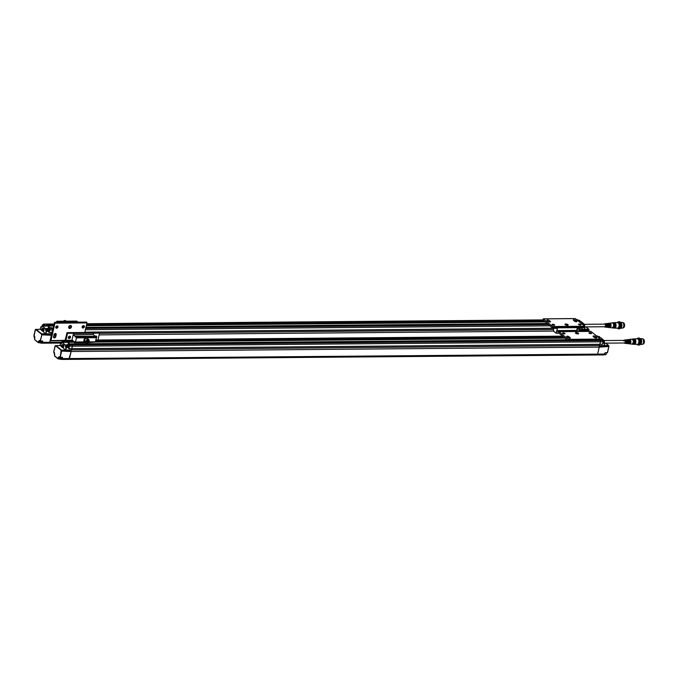 <?xml version="1.0" encoding="UTF-8"?>
<svg xmlns="http://www.w3.org/2000/svg" width="678" height="678" viewBox="0 0 678 678"><rect width="100%" height="100%" fill="white"/><g stroke="black" fill="none" stroke-linecap="round" stroke-linejoin="round"><path stroke-width="1.02" d="M552.663 326.533L543.332 318.872L575.342 318.601L584.673 326.262L552.663 326.533L552.477 327.872L542.942 320.041L543.332 318.872M554.468 324.779A1.305 0.449 13 0 0 553.087 324.279A1.305 0.449 13 0 0 552.095 324.491A1.305 0.449 13 0 0 553.265 325.22A1.305 0.449 13 0 0 554.638 325.076A1.305 0.449 13 0 0 554.468 324.779M580.876 324.559A1.305 0.449 13 0 0 579.487 324.059A1.305 0.449 13 0 0 578.504 324.27A1.305 0.449 13 0 0 579.673 324.999A1.305 0.449 13 0 0 581.046 324.855A1.305 0.449 13 0 0 580.876 324.559M567.384 325.347A1.661 0.568 13 0 0 568.028 325.228A1.661 0.568 13 0 0 566.698 324.118A1.661 0.568 13 0 0 565.02 324.533A1.661 0.568 13 0 0 567.384 325.347M573.418 320.262L574.588 321.219A1.305 0.449 13 0 0 575.969 321.719A1.305 0.449 13 0 0 576.961 321.508A1.305 0.449 13 0 0 576.792 321.202L575.622 320.245A1.305 0.449 13 0 0 574.241 319.753A1.305 0.449 13 0 0 573.249 319.965A1.305 0.449 13 0 0 573.418 320.262M549.214 320.465A1.305 0.449 13 0 0 547.832 319.974A1.305 0.449 13 0 0 546.849 320.186A1.305 0.449 13 0 0 547.019 320.482L548.18 321.44A1.305 0.449 13 0 0 549.57 321.94A1.305 0.449 13 0 0 550.553 321.728A1.305 0.449 13 0 0 550.383 321.423L549.214 320.465L548.926 321.719A1.305 0.449 13 0 0 548.036 321.321M552.799 327.16L584.809 326.889L584.673 326.262M584.809 326.889L584.487 327.61L552.477 327.872M567.63 325.33L565.333 324.804M575.478 321.626L575.334 321.499A1.305 0.449 13 0 0 574.444 321.101M557.528 327.83L556.138 333.212L553.816 331.356L553.409 329.127M554.036 328.355L554.206 327.855M558.435 327.779L578.478 327.66M576.664 331.474L576.563 330.695M577.529 327.66L576.495 330.576M604.488 326.635A1.305 0.695 -90.5 0 0 604.776 326.745A1.305 0.695 -90.5 0 0 605.462 325.432A1.305 0.695 -90.5 0 0 604.759 324.135L584.385 324.304M581.131 321.643L584.241 324.177M584.775 327.025L584.394 329.305L579.292 329.364M584.495 329.211L584.978 327.025M585.911 326.898L588.707 329.203L584.512 329.211M577.139 329.347L579.3 329.33L579.571 328.152L579.3 329.33A1.424 0.763 89.5 0 1 579.444 330.872A1.424 0.763 -90.5 0 0 579.436 329.703L588.987 329.779L588.707 329.203M608.895 327.474A2.119 1.136 -90.5 0 0 609.073 327.516A2.119 1.136 -90.5 0 0 610.166 326.262A2.119 1.136 -90.5 0 0 609.039 323.287A2.119 1.136 -90.5 0 0 608.852 323.338L609.997 323.559A2.153 1.153 -90.5 0 0 609.319 323.253A2.153 1.153 -90.5 0 0 609.175 323.287M609.785 326.245A2.076 1.11 89.5 0 1 608.708 327.482A2.076 1.11 89.5 0 1 608.624 327.466L608.03 327.406A2.009 1.076 -90.5 0 0 608.115 327.415A2.009 1.076 -90.5 0 0 609.158 326.22A2.009 1.076 -90.5 0 0 608.819 323.83L609.437 323.77A2.076 1.11 89.5 0 1 609.785 326.245M607.251 326.152A1.805 0.966 89.5 0 1 606.318 327.228A1.805 0.966 89.5 0 1 606.242 327.211L605.649 327.152A1.737 0.932 -90.5 0 0 605.725 327.16A1.737 0.932 -90.5 0 0 606.624 326.135A1.737 0.932 -90.5 0 0 606.327 324.067L606.946 324.008A1.805 0.966 89.5 0 1 607.251 326.152M607.191 323.601A1.941 1.042 89.5 0 1 607.488 323.482A1.941 1.042 89.5 0 1 608.598 325.711L607.963 325.694A1.873 1 -90.5 0 0 606.886 323.55L606.285 323.626A1.805 0.966 89.5 0 1 606.488 323.643L605.886 323.711A1.737 0.932 -90.5 0 0 605.691 323.703L604.768 323.813A1.627 0.873 -90.5 0 0 604.31 324.143A1.534 0.822 89.5 0 1 605.293 324.279A1.534 0.822 89.5 0 1 605.522 326.059A1.534 0.822 89.5 0 1 604.344 326.745M606.318 327.228L606.92 327.288A1.873 1 -90.5 0 0 607.768 326.567L608.403 326.584A1.941 1.042 89.5 0 1 607.522 327.355A1.941 1.042 89.5 0 1 607.217 327.237M608.454 323.398A2.076 1.11 89.5 0 1 608.675 323.33A2.076 1.11 89.5 0 1 608.903 323.347L608.302 323.423A2.009 1.076 -90.5 0 0 608.081 323.406L607.488 323.482M556.697 331.084L579.444 330.872L579.309 331.457L579.444 330.872L589.029 330.271L588.86 329.415M577.444 328.033L583.038 327.618M608.997 323.287A2.119 1.136 89.5 0 1 610.166 326.262A2.119 1.136 89.5 0 1 609.03 327.516M608.598 325.711L608.327 325.499A1.424 0.763 -90.5 0 0 607.607 323.999M608.963 326.779A1.424 0.763 -90.5 0 0 609.514 325.694A1.424 0.763 -90.5 0 0 609.225 324.287L609.437 323.77M606.378 326.847L606.31 326.847A1.424 0.763 -90.5 0 0 606.378 326.847A1.424 0.763 -90.5 0 0 607.09 325.889A1.424 0.763 -90.5 0 0 606.827 324.304L606.946 324.008M578.012 320.796L578.919 320.796L578.69 321.355M579.046 320.991L578.453 321.16M584.411 326.05A1.068 0.568 -90.5 0 0 584.436 326.008A1.068 0.568 -90.5 0 0 584.428 324.364A1.068 0.568 -90.5 0 0 584.063 324.126L583.038 324.135M582.292 324.313L583.199 324.313L581.885 323.228L580.978 323.228M588.775 331.373L589.029 330.271A1.424 0.763 -90.5 0 0 588.987 329.779L588.987 329.779M579.783 320.575A0.958 0.517 -90.5 0 1 579.809 320.618A0.958 0.517 -90.5 0 1 580.004 321.482A1.068 0.568 -90.5 0 0 579.758 320.533A1.068 0.568 -90.5 0 0 579.393 320.296L578.376 320.304M609.217 327.516A2.153 1.153 -90.5 0 0 609.353 327.55A2.153 1.153 -90.5 0 0 610.022 327.237A2.153 1.153 -90.5 0 0 610.471 326.271A2.153 1.153 -90.5 0 0 609.997 323.559M584.436 326.008L584.495 325.932A0.958 0.517 -90.5 0 0 584.495 325.932A0.958 0.517 -90.5 0 0 584.478 324.448A0.958 0.517 -90.5 0 0 584.453 324.406M609.547 327.576L609.539 327.576A2.178 1.17 -90.5 0 0 609.547 327.576A2.178 1.17 -90.5 0 0 610.675 326.279A2.178 1.17 -90.5 0 0 609.514 323.228A2.178 1.17 -90.5 0 0 609.505 323.228L609.514 323.228M609.759 327.593A2.22 1.186 -90.5 0 0 609.827 327.61A2.22 1.186 -90.5 0 0 610.531 327.279A2.22 1.186 -90.5 0 0 610.988 326.296A2.22 1.186 -90.5 0 0 610.505 323.508A2.22 1.186 -90.5 0 0 609.785 323.186A2.22 1.186 -90.5 0 0 609.717 323.203M612.361 327.864A2.517 1.348 -90.5 0 0 612.463 327.881A2.517 1.348 -90.5 0 0 613.76 326.389A2.517 1.348 -90.5 0 0 612.42 322.864A2.517 1.348 -90.5 0 0 612.319 322.889M612.598 327.881A2.542 1.364 -90.5 0 0 612.743 327.915A2.542 1.364 -90.5 0 0 613.531 327.542A2.542 1.364 -90.5 0 0 614.056 326.398A2.542 1.364 -90.5 0 0 613.497 323.186A2.542 1.364 -90.5 0 0 612.7 322.83A2.542 1.364 -90.5 0 0 612.556 322.864M612.954 327.932A2.568 1.373 -90.5 0 0 614.276 326.406A2.568 1.373 -90.5 0 0 612.912 322.804M613.082 327.94A2.602 1.39 -90.5 0 0 613.226 327.966A2.602 1.39 -90.5 0 0 614.022 327.601A2.602 1.39 -90.5 0 0 614.573 326.423A2.602 1.39 -90.5 0 0 613.98 323.126A2.602 1.39 -90.5 0 0 613.183 322.77A2.602 1.39 -90.5 0 0 613.039 322.804M613.437 327.991A2.627 1.407 -90.5 0 0 614.785 326.432A2.627 1.407 -90.5 0 0 613.387 322.745M613.565 327.991A2.661 1.424 -90.5 0 0 613.709 328.016A2.661 1.424 -90.5 0 0 614.505 327.66A2.661 1.424 -90.5 0 0 615.082 326.44A2.661 1.424 -90.5 0 0 614.471 323.059A2.661 1.424 -90.5 0 0 613.666 322.711A2.661 1.424 -90.5 0 0 613.522 322.745M613.921 328.042L614.497 328.101A2.746 1.475 -90.5 0 0 614.548 328.101A2.746 1.475 -90.5 0 0 614.59 328.11A2.746 1.475 -90.5 0 0 615.921 326.465A2.746 1.475 -90.5 0 0 614.539 322.609A2.746 1.475 -90.5 0 0 614.446 322.618L613.87 322.686M617.65 328.084L614.59 328.11L617.616 328.076A2.746 1.475 -90.5 0 0 617.65 328.084A2.746 1.475 -90.5 0 0 619.099 325.321A2.746 1.475 -90.5 0 0 617.607 322.584L614.539 322.609M618.497 327.576A2.254 1.203 -90.5 0 0 619.675 325.313A2.254 1.203 -90.5 0 0 618.455 323.075M617.344 328.084A3.483 1.865 -90.5 0 0 618.497 328.805A3.483 1.865 -90.5 0 0 620.336 325.313A3.483 1.865 -90.5 0 0 618.438 321.838A3.483 1.865 -90.5 0 0 617.302 322.584M620.37 328.152C621.938 326.508 621.056 323.355 621.209 324.169L620.362 322.508M621.082 328.169L622.294 328.16A2.865 1.534 -90.5 0 0 623.26 327.499A2.865 1.534 -90.5 0 0 623.675 326.449A2.865 1.534 -90.5 0 0 623.226 323.067A2.865 1.534 -90.5 0 0 622.243 322.423L621.006 322.44M623.319 327.406A2.627 1.407 -90.5 0 0 623.379 327.313A2.627 1.407 -90.5 0 0 623.345 323.253A2.627 1.407 -90.5 0 0 623.285 323.169M622.989 327.838A2.559 1.373 -90.5 0 0 624.133 326.321A2.559 1.373 -90.5 0 0 622.946 322.736M623.294 327.771L623.209 327.771A2.492 1.331 -90.5 0 0 623.294 327.771A2.492 1.331 -90.5 0 0 624.599 325.271A2.492 1.331 -90.5 0 0 623.251 322.796A2.492 1.331 -90.5 0 0 623.175 322.804L623.251 322.796M46.274 324.135A0.949 0.508 89.5 0 1 46.485 324.042A0.949 0.508 89.5 0 1 46.689 324.126L48.036 325.61L47.452 324.745L53.808 324.694L47.452 324.745M42.468 326.084L45.485 328.788L42.621 326.016L53.604 325.567M45.104 326.11L47.918 326.059L49.841 327.644L47.918 326.059L53.503 326.008M47.96 328.228L48.121 327.669L50.867 327.644M53.02 328.084L50.977 327.644L52.291 328.72A0.949 0.508 89.5 0 1 52.562 329.974L51.884 332.559L52.562 329.974L49.74 329.983L49.18 332.432L52.02 332.423M51.782 332.466L48.799 332.245M51.714 333.737L51.189 333.746L51.46 332.559L51.181 333.779L41.553 333.771L41.833 334.347A1.424 0.763 89.5 0 1 41.875 334.847L40.138 340.915L42.765 341.085L41.383 342.915L41.968 342.712M51.189 333.746A1.424 0.763 89.5 0 1 51.333 335.279A1.424 0.763 89.5 0 0 51.325 334.11L51.181 333.779M42.46 341.22L40.324 341.144L41.875 334.847L51.333 335.279L49.714 342.305L49.019 343.153L41.782 343.195L41.383 342.915L42.155 342.254M40.748 342.627L38.375 342.619L34.807 339.686L33.934 335.822L34.468 336.356M51.325 334.11L41.833 334.347L41.544 334.796M48.18 330.737A1.254 0.67 -90.5 0 0 48.265 330.813L48.723 332.245M47.884 328.55L45.731 328.576L47.028 328.881A1.068 0.568 89.5 0 1 47.409 328.61A1.068 0.568 89.5 0 1 47.638 328.703A1.068 0.568 89.5 0 1 47.943 330.101A1.068 0.568 89.5 0 1 47.426 330.737A1.068 0.568 89.5 0 1 47.062 330.5A1.068 0.568 89.5 0 1 47.036 330.457M35.502 329.449A1.424 0.763 89.5 0 0 35.434 329.559L34.078 336.034M51.359 335.279L49.714 342.305L42.468 342.348L42.765 341.085L40.188 341.093A0.958 0.517 89.5 0 0 40.053 341.195L40.104 341.11A1.068 0.568 89.5 0 1 40.138 341.059M46.036 333.805L46.24 331.432L48.706 331.44M42.477 331.034L45.757 333.72M52.876 328.72L49.486 328.771L48.875 332.296M50.926 327.618L48.163 327.694L49.24 328.991M53.918 324.211L43.884 324.177L45.231 325.61L53.698 325.16M43.18 324.652L43.638 324.398L45.087 325.813L53.562 325.762M35.341 329.703L40.392 329.169L41.714 330.398M40.316 329.254L40.833 326.991L42.197 326.72L41.019 326.754L41.205 327.296L42.375 326.237M40.138 340.915L39.604 340.475L38.468 341.288L38.214 342.398M42.002 341.204A1.068 0.568 89.5 0 1 42.104 342.348A1.068 0.568 89.5 0 1 41.994 342.67M40.866 341.161A1.068 0.568 89.5 0 1 40.994 342.365A1.068 0.568 89.5 0 1 40.477 342.992A1.068 0.568 89.5 0 1 40.112 342.754A1.068 0.568 89.5 0 1 40.087 342.712M46.892 329.152L45.485 328.788L46.24 331.432L45.723 333.695M42.341 331.034L43.434 331.025A1.305 0.695 -90.5 0 0 44.062 330.245A1.305 0.695 -90.5 0 0 43.409 328.415L42.324 328.423A1.305 0.695 89.5 0 1 42.977 330.254A1.305 0.695 89.5 0 1 42.341 331.034A1.305 0.695 89.5 0 1 41.9 330.737A1.305 0.695 89.5 0 1 41.867 330.686M47.409 328.61L48.519 328.601A1.068 0.568 89.5 0 1 49.053 330.093A1.068 0.568 89.5 0 1 48.536 330.728L47.426 330.737M42.35 325.067A1.068 0.568 89.5 0 1 42.375 325.025A1.068 0.568 89.5 0 1 42.739 324.779L43.85 324.77A1.068 0.568 89.5 0 1 44.426 325.932M34.875 338.373A0.958 0.517 89.5 0 1 34.866 337.068M40.68 341.161A0.958 0.517 89.5 0 1 40.858 342.322A0.958 0.517 89.5 0 1 40.061 342.678A0.958 0.517 89.5 0 1 40.053 341.195M41.85 328.779A1.305 0.695 89.5 0 1 41.883 328.728A1.305 0.695 89.5 0 1 42.324 328.423M47.019 328.898A1.068 0.568 89.5 0 1 47.045 328.855L46.994 328.94A0.958 0.517 89.5 0 1 47.528 328.796A0.958 0.517 89.5 0 1 47.765 330.178A0.958 0.517 89.5 0 1 47.002 330.423A0.958 0.517 89.5 0 1 46.994 328.94M42.739 324.779A1.068 0.568 89.5 0 1 43.316 325.974M40.239 342.56L40.527 341.305L40.239 342.56M42.799 330.203A1.17 0.627 89.5 0 1 41.833 330.635A1.17 0.627 89.5 0 1 41.816 328.83A1.17 0.627 89.5 0 1 42.595 328.796A1.17 0.627 89.5 0 1 42.799 330.203M42.341 326.398L42.282 326.44A0.958 0.517 89.5 0 1 42.324 325.101A0.958 0.517 89.5 0 1 42.9 325.008A0.958 0.517 89.5 0 1 43.172 325.974M40.646 342.271L40.612 341.687L40.646 342.271M40.019 342L40.536 342M42.078 330.356L42.367 329.101L42.078 330.356M46.985 329.406L47.375 330.356L47.621 329.262L46.985 329.406L47.562 330.084M42.977 325.982L42.443 325.287L42.375 326.11M42.485 330.076L42.451 329.483L42.485 330.076M41.858 329.805L42.375 329.796M47.036 330.084L47.553 330.076M47.596 330.033L47.511 329.398M42.29 325.915L42.841 325.991M63.232 340.415L50.392 340.568L54.494 322.321L86.606 322.092L86.97 322.914L84.758 332.483M50.96 340.517L54.96 323.177L86.97 322.914M84.369 326.83A1.305 1.009 129.4 0 0 82.487 326.203A1.305 1.009 129.4 0 0 83.555 327.881A1.305 1.009 129.4 0 0 84.369 326.83M57.961 327.05A1.305 1.009 129.4 0 0 56.088 326.423A1.305 1.009 129.4 0 0 57.147 328.101A1.305 1.009 129.4 0 0 57.961 327.05M68.664 326.957A1.661 1.28 129.4 0 0 70.461 328.254A1.661 1.28 129.4 0 0 71.071 325.626A1.661 1.28 129.4 0 0 68.664 326.957M55.715 336.796L56.215 334.635A1.305 1.009 129.4 0 0 54.011 334.652L53.511 336.813A1.305 1.009 129.4 0 0 55.715 336.796L55.037 336.246L55.537 334.076A1.305 1.009 129.4 0 0 55.52 333.457M86.835 322.287L54.825 322.55L54.96 323.177M82.182 327.466A1.305 1.009 129.4 0 0 83.674 325.652M55.782 327.686A1.305 1.009 129.4 0 0 57.266 325.872M68.834 326.762A1.186 0.915 129.4 0 0 70.834 326.745A1.186 0.915 129.4 0 0 68.834 326.762A0.712 0.551 -50.6 0 0 69.622 325.779M53.528 337.441A1.305 1.009 129.4 0 0 55.037 336.246M68.8 326.94A1.186 0.915 129.4 0 0 69.817 325.711M77.817 322.126L76.69 321.135M56.384 322.304L56.791 321.262L57.816 322.296M55.842 326.821L56.071 327.576M66.224 321.186L65.758 320.813A2.017 1.551 129.4 0 0 63.435 321.211M52.918 328.55L52.291 328.72A0.949 0.508 89.5 0 1 52.562 329.974L52.587 329.974M43.316 324.423A0.915 0.492 89.5 0 1 43.68 324.101L46.485 324.042A0.949 0.508 89.5 0 1 46.689 324.126L53.952 324.067M553.468 329.55L99.471 333.339M55.562 333.712L54.638 333.72M67.385 346.263L67.342 345.678L67.385 346.263M62.732 341.678L62.664 342.229L62.723 341.678M62.283 346.314L62.24 345.729L62.283 346.314M60.435 358.518L60.401 357.933L60.435 358.518M67.292 345.365L67.334 346.466L66.758 345.992L67.275 345.983M66.758 345.992L66.902 345.365M62.147 342.39L62.63 341.797M62.113 341.805L62.41 341.407L62.774 342.229M62.181 345.416L62.232 346.526L61.647 346.043L62.173 346.043M61.647 346.043L61.791 345.424M66.647 345.534A0.958 0.517 -90.5 0 0 66.8 346.661A0.958 0.517 -90.5 0 0 67.495 346.568A0.958 0.517 -90.5 0 0 67.486 345.263A0.958 0.517 -90.5 0 0 66.783 345.178A0.958 0.517 -90.5 0 0 66.647 345.534M62.961 342.221A0.958 0.517 -90.5 0 0 62.656 341.212A0.958 0.517 -90.5 0 0 62.113 341.348A0.958 0.517 -90.5 0 0 62.071 342.721M61.435 345.5A1.17 0.627 -90.5 0 0 61.622 346.882A1.17 0.627 -90.5 0 0 62.478 346.772A1.17 0.627 -90.5 0 0 62.461 345.17A1.17 0.627 -90.5 0 0 61.605 345.068A1.17 0.627 -90.5 0 0 61.435 345.5M60.342 357.62L60.393 358.73L59.808 358.247L60.325 358.247M59.808 358.247L59.952 357.62M66.825 346.704A1.068 0.568 -90.5 0 0 66.851 346.746A1.068 0.568 -90.5 0 0 67.215 346.983A1.068 0.568 -90.5 0 0 67.775 345.916A1.068 0.568 -90.5 0 0 67.198 344.848A1.068 0.568 -90.5 0 0 66.834 345.094A1.068 0.568 -90.5 0 0 66.808 345.144L65.274 345.034L62.266 342.322M63.105 342.212A1.068 0.568 -90.5 0 0 62.766 341.11A1.068 0.568 -90.5 0 0 62.529 341.017A1.068 0.568 -90.5 0 0 62.173 341.263A1.068 0.568 -90.5 0 0 62.147 341.314M61.656 346.933A1.305 0.695 -90.5 0 0 61.69 346.983A1.305 0.695 -90.5 0 0 62.13 347.272A1.305 0.695 -90.5 0 0 62.817 345.966A1.305 0.695 -90.5 0 0 62.113 344.67A1.305 0.695 -90.5 0 0 61.673 344.966A1.305 0.695 -90.5 0 0 61.639 345.026M54.655 353.314A0.958 0.517 -90.5 0 0 54.562 353.569A0.958 0.517 -90.5 0 0 54.664 354.611M59.944 357.306A0.958 0.517 -90.5 0 0 59.842 357.433A0.958 0.517 -90.5 0 0 59.698 357.789A0.958 0.517 -90.5 0 0 59.85 358.916A0.958 0.517 -90.5 0 0 60.579 358.764A0.958 0.517 -90.5 0 0 60.478 357.399M67.215 346.983L68.325 346.975A1.068 0.568 -90.5 0 0 68.885 345.907A1.068 0.568 -90.5 0 0 68.308 344.839L67.198 344.848M54.528 352.848A1.364 0.729 -90.5 0 0 54.401 352.721L54.452 355.721L58.011 358.637L58.266 357.535L59.393 356.713L60.24 357.247L61.096 350.238L65.546 349.958L66.037 347.678L68.054 347.06A1.254 0.67 89.5 0 1 67.97 346.975M64.215 342.178A1.068 0.568 -90.5 0 0 63.639 341.009L62.529 341.017M62.113 344.67L63.198 344.661A1.305 0.695 89.5 0 1 63.91 345.958A1.305 0.695 89.5 0 1 63.223 347.263L62.13 347.272M62.164 342.483L60.995 343.543L60.622 343.238L61.24 343.322A1.348 0.72 -90.5 0 0 61.545 343.441A1.348 0.72 -90.5 0 0 61.952 343.187M75.529 341.797L67.8 341.449L67.69 342.059L64.724 341.704L64.902 342.348L62.418 342.263L65.529 345.382A1.348 0.72 -90.5 0 0 65.91 347.153L65.274 345.034L67.698 344.814L67.961 343.932L67.681 344.797M59.884 358.959A1.068 0.568 -90.5 0 0 59.91 359.001A1.068 0.568 -90.5 0 0 60.274 359.238A1.068 0.568 -90.5 0 0 60.791 358.569A1.068 0.568 -90.5 0 0 60.656 357.408M59.927 357.153L62.554 357.331L60.24 357.247L61.664 351.094L71.122 351.526A1.424 0.763 -90.5 0 0 71.114 350.356L71.258 348.806L70.978 349.992L599.098 345.577L599.369 344.399L599.098 345.577A1.424 0.763 89.5 0 1 599.242 347.111L597.615 354.136L599.242 347.111L71.122 351.526A1.424 0.763 -90.5 0 0 70.978 349.992M61.503 346.644L60.105 345.5L55.299 345.738L53.723 352.06L54.257 352.501M58.011 358.637L60.495 358.747M65.664 347.373L66.351 347.772L65.91 347.153L68.054 347.06M71.571 348.712L68.631 348.45M603.14 340.771L602.691 344.221L599.903 344.255L600.462 341.805L599.784 344.39L71.783 348.661L72.351 346.212L71.783 348.661L68.783 348.721L69.224 346.136L67.8 344.144M603.149 340.754L602.996 340.559A0.915 0.492 89.5 0 1 603.25 341.771L600.462 341.805A0.949 0.508 -90.5 0 0 600.2 340.551A0.949 0.508 89.5 0 1 600.462 341.805L69.537 346.229L68.664 348.534M68.436 347.373L66.351 347.772L65.825 350.043L70.97 350.018M68.597 348.382L68.503 347.678M75.478 341.992L67.69 342.059L69.639 343.882L67.834 341.856L65.02 341.856L63.427 340.636L62.944 341.017M65.512 349.933L62.266 347.272M60.622 343.238L60.079 345.475M61.944 358.493L62.554 357.331L61.342 359.374L62.266 358.586L69.503 358.552L71.122 351.526L68.817 359.399L61.571 359.433L61.181 359.162L61.783 358.916A1.068 0.568 -90.5 0 0 61.791 357.45M61.342 351.034L61.664 351.094A1.424 0.763 -90.5 0 0 61.622 350.594L71.114 350.356M70.665 343.882L67.698 344.153M54.732 354.526L54.486 355.891L58.079 358.832L60.537 358.874M600.013 340.398L72.088 344.966A0.949 0.508 -90.5 0 1 72.351 346.212A0.949 0.508 -90.5 0 0 72.088 344.966L70.766 343.882L71.326 344.348L567.494 340.195M71.944 340.237L73.309 340.966L67.241 340.992L67.8 341.449L66.486 340.373A0.949 0.508 -90.5 0 0 66.275 340.288A0.949 0.508 -90.5 0 0 66.063 340.373M87.759 340.424A0.873 0.67 -50.6 0 1 86.809 341.687M87.886 340.466L87.86 341.187L86.801 341.788M87.021 341.865L87.598 342.339L86.792 342.043L86.826 341.068L87.665 340.39L88.479 340.687L88.445 341.67L87.86 341.187M88.445 341.67L87.598 342.339M86.157 341.381A1.746 1.348 129.4 0 0 88.055 342.746A1.746 1.348 129.4 0 0 88.691 339.975A1.746 1.348 129.4 0 0 86.157 341.381M85.801 341.271A2.017 1.551 129.4 0 0 86.225 342.814A2.017 1.551 129.4 0 0 88.699 342.246A2.017 1.551 129.4 0 0 88.776 339.703A2.017 1.551 129.4 0 0 87.064 339.644A2.017 1.551 129.4 0 0 85.801 341.271M86.225 342.814L84.886 341.712A2.017 1.551 -50.6 0 1 84.411 340.559L84.716 341.017A2.017 1.551 -50.6 0 1 84.716 340.805L84.428 340.339A2.017 1.551 -50.6 0 1 84.462 340.17A2.017 1.551 -50.6 0 1 85.725 338.551A2.017 1.551 -50.6 0 1 87.445 338.602L88.776 339.703M88.182 339.212A2.373 1.822 129.4 0 0 87.665 338.33A2.373 1.822 129.4 0 0 85.648 338.263A2.373 1.822 129.4 0 0 84.165 340.178A2.373 1.822 129.4 0 0 84.657 341.992A2.373 1.822 129.4 0 0 85.631 342.322M95.352 336.373L96.437 337.695L95.318 342.076L88.369 342.576M74.233 342.712L75.487 341.975L76.436 337.856L75.453 336.534L75.122 336.974L75.038 336.22L95.183 336.347A1.305 1.009 129.4 0 1 96.378 337.966M87.547 338.237A2.373 1.822 129.4 0 0 87.437 338.136A2.373 1.822 129.4 0 0 85.411 338.076A2.373 1.822 129.4 0 0 83.928 339.983A2.373 1.822 129.4 0 0 84.428 341.797A2.373 1.822 129.4 0 0 84.547 341.89L75.487 341.975M73.851 341.627L73.309 340.966M99.157 332.398L67.046 332.627L99.056 332.364L99.547 333.008L93.522 333.271L73.521 333.432L73.216 334.737L93.225 334.568L95.039 336.059M93.522 333.271L93.225 334.568M73.216 334.737L75.038 336.22M73.521 333.432L71.919 340.237M73.538 333.229L67.537 333.279L67.147 332.669M67.537 333.279L65.919 340.297M70.495 337.33A1.305 1.009 129.4 0 0 68.622 336.703A1.305 1.009 129.4 0 0 69.681 338.381A1.305 1.009 129.4 0 0 70.495 337.33M97.929 340.025L99.547 333.008M68.308 337.975A1.305 1.009 129.4 0 0 69.8 336.161M96.098 336.898A1.305 1.009 129.4 0 0 96.208 335.941M67.046 332.627L65.113 340.314M71.91 344.822L568.054 340.653M66.724 340.822L72.656 340.466M601.844 339.712L600.42 339.475L601.776 339.509L603.089 340.593L602.801 344.161L599.784 344.39L71.673 348.806L68.554 348.399M67.241 340.992L73.283 340.924M72.487 340.322L66.656 340.509M73.843 341.398L64.995 341.5L63.673 340.415L66.486 340.373A0.949 0.508 -90.5 0 0 66.275 340.288L63.469 340.339A0.915 0.492 -90.5 0 0 63.105 340.661M596.699 354.916A1.424 0.763 -90.5 0 0 596.928 354.984A1.424 0.763 -90.5 0 0 597.615 354.136L596.699 354.925M600.394 339.686L568.393 339.958L568.257 339.331L600.267 339.059L600.072 340.398L574.02 340.576M590.724 331.398L558.816 331.627L558.528 332.839L568.071 340.67L568.393 339.958M573.961 340.576L568.071 340.67M575.792 333.381L578.08 333.915M594.233 337.347A1.305 0.449 -167 0 1 595.123 337.746L595.267 337.864M567.825 337.568A1.305 0.449 -167 0 1 568.715 337.966L568.867 338.085M566.808 336.729A1.305 0.449 -167 0 1 566.639 336.424A1.305 0.449 -167 0 1 567.622 336.212A1.305 0.449 -167 0 1 569.011 336.712L570.173 337.669A1.305 0.449 -167 0 1 570.342 337.966A1.305 0.449 -167 0 1 569.359 338.186A1.305 0.449 -167 0 1 567.978 337.686L566.808 336.729M595.411 336.491L596.581 337.449A1.305 0.449 -167 0 1 596.75 337.746A1.305 0.449 -167 0 1 595.767 337.966A1.305 0.449 -167 0 1 594.377 337.466L593.216 336.508A1.305 0.449 -167 0 1 593.047 336.203A1.305 0.449 -167 0 1 594.03 335.991A1.305 0.449 -167 0 1 595.411 336.491L595.123 337.746M576.207 332.584A1.661 0.568 -167 0 1 578.131 333.051A1.661 0.568 -167 0 1 578.478 333.805A1.661 0.568 -167 0 1 576.893 333.813A1.661 0.568 -167 0 1 575.478 333.118A1.661 0.568 -167 0 1 576.207 332.584M591.326 333.135A1.305 0.449 -167 0 1 591.496 333.44A1.305 0.449 -167 0 1 590.131 333.584A1.305 0.449 -167 0 1 588.962 332.856A1.305 0.449 -167 0 1 589.945 332.644A1.305 0.449 -167 0 1 591.326 333.135M564.927 333.356A1.305 0.449 -167 0 1 565.096 333.661A1.305 0.449 -167 0 1 563.723 333.805A1.305 0.449 -167 0 1 562.554 333.076A1.305 0.449 -167 0 1 563.537 332.864A1.305 0.449 -167 0 1 564.927 333.356M590.826 331.356L558.926 331.669L568.257 339.331M600.267 339.059L590.928 331.398M643.041 339.042L642.964 339.042A2.492 1.331 89.5 0 1 643.041 339.042A2.492 1.331 89.5 0 1 644.397 341.517A2.492 1.331 89.5 0 1 643.083 344.017A2.492 1.331 89.5 0 1 643.007 344.009L643.083 344.017M642.736 338.975A2.559 1.373 89.5 0 1 643.922 342.568A2.559 1.373 89.5 0 1 642.778 344.085M643.075 339.407A2.627 1.407 89.5 0 1 643.134 339.5A2.627 1.407 89.5 0 1 643.168 343.56A2.627 1.407 89.5 0 1 643.108 343.644M640.795 338.678L642.032 338.669A2.865 1.534 89.5 0 1 643.015 339.314A2.865 1.534 89.5 0 1 643.049 343.746A2.865 1.534 89.5 0 1 642.083 344.407L640.812 344.416M640.252 338.686C640.947 338.907 641.405 339.542 641.625 340.585C641.837 338.907 641.574 344.534 640.913 344.093L640.702 344.263M640.151 338.763L640.973 342.805L640.235 344.288M637.091 338.831A3.483 1.865 89.5 0 1 638.235 338.085A3.483 1.865 89.5 0 1 639.973 342.975A3.483 1.865 89.5 0 1 638.286 345.051A3.483 1.865 89.5 0 1 637.134 344.322M638.244 339.314A2.254 1.203 89.5 0 1 639.464 341.559A2.254 1.203 89.5 0 1 638.286 343.822M633.667 338.932L634.244 338.856A2.746 1.475 89.5 0 1 634.328 338.856L637.396 338.831A2.746 1.475 89.5 0 1 638.896 341.559A2.746 1.475 89.5 0 1 637.447 344.322A2.746 1.475 89.5 0 1 637.362 344.322L634.455 344.348M634.328 338.856A2.746 1.475 89.5 0 1 635.828 341.585A2.746 1.475 89.5 0 1 634.379 344.348A2.746 1.475 89.5 0 1 634.303 344.348A2.746 1.475 89.5 0 1 634.286 344.348L633.71 344.28M633.32 338.983A2.661 1.424 89.5 0 1 633.455 338.958A2.661 1.424 89.5 0 1 634.261 339.305A2.661 1.424 89.5 0 1 634.294 343.899A2.661 1.424 89.5 0 1 633.498 344.263A2.661 1.424 89.5 0 1 633.362 344.229M633.184 338.992A2.627 1.407 89.5 0 1 634.693 341.602A2.627 1.407 89.5 0 1 633.227 344.229M632.837 339.042A2.602 1.39 89.5 0 1 632.972 339.017A2.602 1.39 89.5 0 1 633.769 339.364A2.602 1.39 89.5 0 1 633.811 343.848A2.602 1.39 89.5 0 1 633.015 344.212A2.602 1.39 89.5 0 1 632.879 344.178M632.701 339.051A2.568 1.373 89.5 0 1 634.176 341.602A2.568 1.373 89.5 0 1 632.744 344.178M632.354 339.11A2.542 1.364 89.5 0 1 632.489 339.076A2.542 1.364 89.5 0 1 633.286 339.432A2.542 1.364 89.5 0 1 633.32 343.788A2.542 1.364 89.5 0 1 632.532 344.161A2.542 1.364 89.5 0 1 632.388 344.127M632.108 339.127A2.517 1.348 89.5 0 1 632.21 339.11A2.517 1.348 89.5 0 1 633.659 341.61A2.517 1.348 89.5 0 1 632.252 344.127A2.517 1.348 89.5 0 1 632.15 344.11M629.506 339.441A2.22 1.186 89.5 0 1 629.582 339.432A2.22 1.186 89.5 0 1 630.294 339.746A2.22 1.186 89.5 0 1 630.328 343.526A2.22 1.186 89.5 0 1 629.616 343.848A2.22 1.186 89.5 0 1 629.548 343.839M629.294 339.475L629.303 339.466A2.178 1.17 89.5 0 1 629.303 339.466A2.178 1.17 89.5 0 1 629.854 339.653A2.178 1.17 89.5 0 1 630.532 342.153A2.178 1.17 89.5 0 1 629.345 343.814A2.178 1.17 89.5 0 1 629.337 343.814L629.345 343.814M628.972 339.525A2.153 1.153 89.5 0 1 629.108 339.492A2.153 1.153 89.5 0 1 629.659 339.67A2.153 1.153 89.5 0 1 629.786 339.797A2.153 1.153 89.5 0 1 629.82 343.483A2.153 1.153 89.5 0 1 629.15 343.797A2.153 1.153 89.5 0 1 629.006 343.763M628.82 343.763A2.119 1.136 -90.5 0 0 630.048 341.636A2.119 1.136 -90.5 0 0 628.786 339.534M627.76 341.788L628.379 342.017A1.941 1.042 -90.5 0 0 627.277 339.72A1.941 1.042 -90.5 0 0 626.981 339.839M627.404 340.237A1.424 0.763 89.5 0 1 628.116 341.788M626.76 340.28L626.141 340.339A1.737 0.932 89.5 0 1 626.43 342.314A1.737 0.932 89.5 0 1 625.514 343.407A1.737 0.932 89.5 0 1 625.413 343.382L626.006 343.449A1.805 0.966 -90.5 0 0 626.108 343.466A1.805 0.966 -90.5 0 0 627.057 342.331A1.805 0.966 -90.5 0 0 626.76 340.28L626.633 340.576A1.424 0.763 89.5 0 1 626.87 342.153A1.424 0.763 89.5 0 1 626.167 343.093A1.424 0.763 89.5 0 1 626.108 343.085M628.853 340.559L629.031 340.559A1.424 0.763 89.5 0 1 629.303 341.958A1.424 0.763 89.5 0 1 628.752 343.026M628.65 339.576A2.119 1.136 89.5 0 1 628.828 339.534A2.119 1.136 89.5 0 1 630.048 341.636A2.119 1.136 89.5 0 1 628.862 343.763A2.119 1.136 89.5 0 1 628.684 343.721M624.133 342.992L624.853 343.119L625.379 341.729L624.896 340.288L624.116 340.381A1.627 0.873 89.5 0 1 624.565 340.059L625.489 339.941A1.737 0.932 89.5 0 1 625.701 339.966L626.303 339.89A1.805 0.966 -90.5 0 0 626.082 339.873L626.684 339.797A1.873 1 89.5 0 1 627.752 341.992L628.379 342.017M627.006 343.483A1.941 1.042 -90.5 0 0 627.311 343.602A1.941 1.042 -90.5 0 0 628.175 342.873L627.54 342.856A1.873 1 89.5 0 1 626.709 343.534L626.108 343.466M628.633 340.11A2.009 1.076 89.5 0 1 628.964 342.39A2.009 1.076 89.5 0 1 627.904 343.661A2.009 1.076 89.5 0 1 627.786 343.636L628.379 343.695A2.076 1.11 -90.5 0 0 628.506 343.729A2.076 1.11 -90.5 0 0 629.599 342.415A2.076 1.11 -90.5 0 0 629.26 340.051L628.633 340.11M629.031 340.559L629.26 340.051M627.277 339.72L627.879 339.644A2.009 1.076 89.5 0 1 628.125 339.67L628.726 339.602A2.076 1.11 -90.5 0 0 628.472 339.576A2.076 1.11 -90.5 0 0 628.218 339.661M604.174 340.551L624.548 340.381A1.305 0.695 89.5 0 1 625.252 341.678A1.305 0.695 89.5 0 1 624.565 342.983L604.827 343.153M606.14 354.357L606.09 354.433A1.068 0.568 89.5 0 0 606.242 354.043A1.068 0.568 89.5 0 0 606.124 352.874A0.958 0.517 89.5 0 1 606.285 354.001A0.958 0.517 89.5 0 1 606.14 354.357A0.958 0.517 89.5 0 1 606.115 354.391M606.09 354.433A1.068 0.568 89.5 0 1 605.725 354.679L604.556 354.687M604.242 340.653A0.958 0.517 89.5 0 1 604.276 340.687A0.958 0.517 89.5 0 1 604.429 341.822A0.958 0.517 89.5 0 1 604.284 342.17A0.958 0.517 89.5 0 1 604.259 342.212M599.581 336.822A0.958 0.517 89.5 0 1 599.606 336.856A0.958 0.517 89.5 0 1 599.793 337.729A1.068 0.568 89.5 0 0 599.547 336.771A1.068 0.568 89.5 0 0 599.183 336.534L598.165 336.542M608.886 346.517L607.48 352.577L605.073 352.797L604.098 354.619M602.835 340.373L603.852 340.364A1.068 0.568 89.5 0 1 604.217 340.61A1.068 0.568 89.5 0 1 604.386 341.865A1.068 0.568 89.5 0 1 604.234 342.254A1.068 0.568 89.5 0 1 603.869 342.5L603.183 342.509M598.25 337.407L598.708 337.042L597.801 337.042M598.632 337.737L598.708 337.042L597.394 335.957L598.716 337.415M605.073 352.797L604.09 354.899L605.149 352.924L607.513 352.636L608.929 346.492L608.598 345.475L605.759 343.144M604.768 343.263L604.293 345.458L608.505 345.441L608.785 346.017A1.424 0.763 89.5 0 1 608.819 346.517L608.785 346.017L599.225 345.941A1.424 0.763 89.5 0 1 599.242 347.111L608.819 346.517L607.403 352.679M68.876 359.391L596.869 354.984M599.089 345.611L604.183 345.543L604.818 343.229L604.276 342.653A1.348 0.72 89.5 0 1 604.081 342.424M576.673 321.703L576.792 321.202M575.622 320.245L575.334 321.499M550.383 321.423L550.265 321.923M552.697 327.593L584.707 327.321M576.893 330.415L556.892 330.576M558.909 333.152L556.24 333.169M576.732 331.186L556.731 331.356M556.367 332.932L558.621 332.915M605.725 327.16L604.301 326.745A1.627 0.873 -90.5 0 0 604.801 327.059A1.627 0.873 -90.5 0 0 605.64 326.093A1.627 0.873 -90.5 0 0 605.191 323.957A1.627 0.873 -90.5 0 0 604.768 323.813L604.284 324.143M578.876 321.482L580.885 321.516M584.139 324.135L582.987 324.092M588.835 331.373L589.089 330.271M576.69 319.711L577.605 319.719A0.915 0.492 -90.5 0 0 577.402 319.635A0.915 0.492 -90.5 0 0 577.207 319.711M578.944 321.152L577.698 319.745L576.597 319.635M583.495 325.296A0.915 0.492 -90.5 0 0 583.199 324.313L580.953 323.211M580.097 328.05L582.978 327.618M577.749 319.838L579.02 320.83L578.885 321.558M610.047 327.627L612.259 327.864L613.548 326.381C613.793 324.313 613.353 323.152 612.217 322.889L612.42 322.864M615.073 328.101L615.743 328.101L615.073 328.101M618.497 328.805L619.302 328.805A3.483 1.865 -90.5 0 0 621.133 325.304A3.483 1.865 -90.5 0 0 619.243 321.838L618.438 321.838M38.231 342.517A47.384 25.391 89.5 0 1 34.807 339.686M48.163 327.694L49.486 328.771A0.915 0.492 89.5 0 1 49.74 329.983L49.426 329.889M43.104 324.77L43.68 324.101A0.915 0.492 89.5 0 1 43.884 324.177L43.638 324.398M40.697 342.5L38.527 342.492L38.782 341.381L39.951 341.398M48.647 331.127L46.112 330.915L48.265 330.813M41.307 333.991L35.51 329.491L36.07 329.271L41.553 333.771L41.511 334.424M40.934 326.838L40.282 329.203M38.468 341.288L38.782 341.381A1.364 0.729 89.5 0 1 39.46 340.568L40.138 341.009M42.002 327.059L41.451 327.084A1.348 0.72 89.5 0 0 41.756 327.194A1.348 0.72 89.5 0 0 42.155 326.94M35.315 329.627L33.9 335.763L34.612 336.474A1.364 0.729 89.5 0 1 34.739 336.61M40.188 341.093L39.604 340.475M41.782 343.195L38.29 342.593L34.697 339.644L34.468 336.263M45.875 331.127L46.112 330.915A1.348 0.72 89.5 0 1 45.74 329.144L45.426 329.042M44.655 325.923L42.316 326.491M50.833 340.754L63.02 340.653M56.215 334.635L55.537 334.076M86.606 322.092L54.596 322.364M57.74 321.999L77.75 321.838M76.894 321.135L56.893 321.304M77.826 322.075L57.816 322.245M61.944 342.204L49.714 342.305M53.867 335.263L55.265 335.246M99.115 334.881L553.672 331.084M554.121 328.228L84.835 332.144M85.403 329.694L549.968 325.813M548.46 324.576L85.691 328.44M547.705 323.957L85.835 327.813M55.757 327.601L56.359 327.593M82.165 327.381L82.767 327.372M547.121 323.474L85.945 327.33L547.146 323.491M83.047 325.762L83.699 325.754M86.318 325.737L545.205 321.897M544.18 321.058L86.513 324.889M86.623 324.423L543.62 320.601M86.767 323.787L542.917 319.982M84.826 332.195L553.96 328.271M577.436 328.076L579.893 328.059M52.121 328.576L52.909 328.576M548.265 324.415L85.733 328.279L548.29 324.431M51.909 328.406L52.952 328.398M85.767 328.127L548.078 324.262M86.369 325.491L544.909 321.66M86.42 325.296L544.671 321.465M543.036 320.126L86.733 323.94M47.248 324.576L53.85 324.525M86.657 324.254L543.417 320.431M65.215 345.288L66.681 345.39M61.791 343.297L60.995 343.543M59.927 357.255L59.393 356.713M58.266 357.535L58.206 358.874L61.571 359.433M59.401 356.848A1.364 0.729 -90.5 0 0 59.249 356.814A1.364 0.729 -90.5 0 0 58.571 357.628L59.74 357.637M61.096 350.238L55.613 345.738M55.859 345.517L55.299 345.738L55.859 345.517L61.342 350.018L61.308 350.67M60.088 345.39L55.113 345.848L53.689 352.009L54.706 354.619M61.986 342.966L60.723 343.076M601.674 339.475L602.996 340.559L69.275 345.017A0.915 0.492 -90.5 0 1 69.537 346.229L69.224 346.136M566.935 339.737L70.766 343.882L67.961 343.932L69.029 345.238M75.334 342.237L64.902 342.348M62.969 340.89L63.469 340.339A0.915 0.492 -90.5 0 1 63.673 340.415L63.427 340.636M54.596 355.925A47.384 25.391 -90.5 0 0 58.02 358.764M75.453 336.534L95.454 336.373M76.436 337.856L96.437 337.695M96.301 337.068L76.3 337.237M75.309 342.246L84.936 342.17M88.784 342.136L95.318 342.076M95.488 341.814L88.962 341.865M85.962 342.602L74.292 342.695M99.395 332.593L67.385 332.856M599.683 344.297L71.775 348.712M567.876 340.509L71.707 344.653M564.46 337.703L95.53 341.627M564.698 337.907L95.488 341.822M563.206 336.678L95.767 340.585M73.038 340.771L67.037 340.822M95.844 340.271L562.825 336.364M564.994 338.144L95.335 342.068M95.623 341.22L563.969 337.305M563.41 336.847L95.734 340.754L563.384 336.822M562.655 336.22L95.878 340.127M69.503 358.552L604.784 354.06M600.301 340.119L568.291 340.39M569.011 336.712L568.715 337.966M570.173 337.669L570.062 338.169M596.581 337.449L596.462 337.949M639.091 345.043L641.007 342.882C641.185 338.186 640.718 340.39 640.524 339.068L639.032 338.076A3.483 1.865 89.5 0 1 640.778 342.966A3.483 1.865 89.5 0 1 639.091 345.043L638.286 345.051M629.794 339.407L632.006 339.136C633.845 340.78 633.862 342.432 632.049 344.102L632.252 344.127M623.794 341.042L624.565 340.059A1.627 0.873 89.5 0 1 625.497 341.678A1.627 0.873 89.5 0 1 624.591 343.305A1.627 0.873 89.5 0 1 624.116 342.992L625.514 343.407M602.691 344.221L599.886 344.297M607.242 352.797L605.107 352.907M602.776 344.077L603.31 341.763M597.547 336.085L597.191 335.881A0.915 0.492 89.5 0 1 597.394 335.957L596.487 335.957M596.996 335.957A0.915 0.492 89.5 0 1 597.191 335.881L596.386 335.881M603.157 342.627L604.42 342.771M603.089 342.924L604.708 343.271L603.022 343.229M602.784 340.331L603.886 340.314L600.776 337.763L598.666 337.729M608.505 345.441L605.7 343.144M575.232 318.567L543.231 318.829M556.663 330.864L576.664 330.695M558.96 333.195L556.138 333.212M604.776 326.745L585.029 326.906M584.25 324.186L581.08 321.55L578.876 321.465M584.504 329.245L584.826 326.652M585.962 326.898L588.809 329.237L588.877 331.373M607.522 327.355L608.115 327.415M577.41 328.169L582.792 328.101L583.08 327.618M608.869 327.499L610.022 327.237M610.531 327.279L609.437 327.601M609.403 323.203L610.505 323.508M610.005 323.169L612.217 322.889M612.242 327.864L613.531 327.542M612.2 322.898L613.497 323.186M612.836 327.957L614.022 327.601M612.793 322.779L613.98 323.126M613.319 328.016L614.505 327.66M613.276 322.72L614.471 323.059M619.302 328.805L620.794 327.745L621.268 326.389C621.184 322.923 620.514 321.406 619.243 321.838M619.938 328.635L621.472 327.644L622.014 325.304L621.438 322.982L619.921 322.008M48.765 332.161L51.994 332.559M40.29 329.144L35.324 329.61M40.477 342.992L41.595 342.983M42.282 326.44L41.756 327.194M50.731 340.797L62.995 340.695M56.791 321.262L76.792 321.092M60.673 343.051L49.087 343.153M542.892 319.897L86.784 323.711M53.969 323.982L46.485 324.042M557.409 328.338L84.801 332.288M82.809 327.355L82.157 327.355M56.41 327.576L55.749 327.576M543.595 320.584L86.623 324.398M64.444 342.17L62.359 342.246L61.545 343.441M62.257 357.459L59.249 356.814M61.995 342.941L60.596 343.187L60.071 345.441M60.274 359.238L61.384 359.23M75.402 336.517L95.403 336.347M566.91 339.72L70.715 343.865M562.554 336.144L95.895 340.042M72.385 340.237L66.275 340.288M594.064 340.449L574.063 340.619M639.668 338.229L641.168 339.153L641.769 341.534L641.21 343.899L639.769 344.856M639.032 338.076L638.235 338.085M634.379 344.348L637.447 344.322M634.261 339.305L633.066 338.966M634.294 343.899L633.116 344.255M633.769 339.364L632.582 339.025M633.811 343.848L632.633 344.204M633.286 339.432L631.989 339.136M633.32 343.788L632.032 344.102M629.837 343.873L632.049 344.102M629.226 343.839L630.328 343.526M630.294 339.746L629.192 339.449M628.667 343.746L629.82 343.483M628.633 339.551L629.786 339.797M627.311 343.602L627.904 343.661M596.928 354.984L604.09 354.908M598.666 337.703L600.869 337.797L604.047 340.424M604.301 345.492L604.818 343.229L604.14 342.373"/></g></svg>

